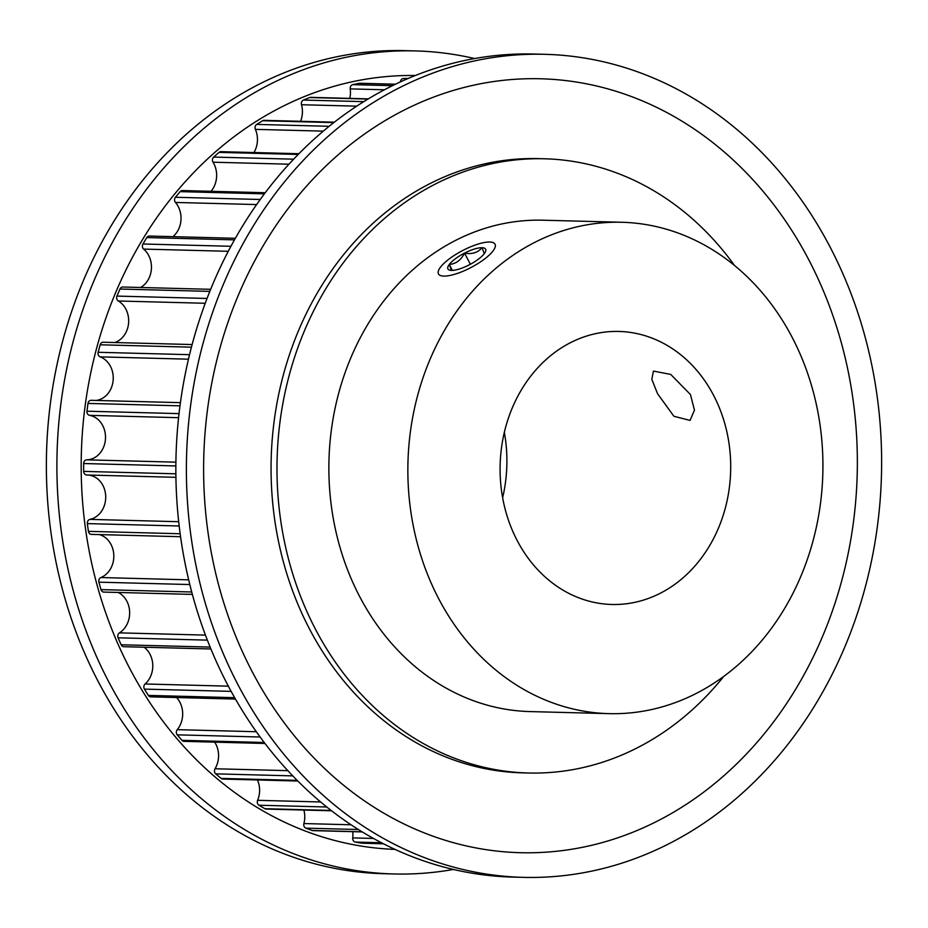 <?xml version="1.0" encoding="UTF-8"?>
<svg xmlns="http://www.w3.org/2000/svg" width="928" height="928" viewBox="0 0 928 928"><rect width="100%" height="100%" fill="white"/><g stroke="black" fill="none" stroke-linecap="round" stroke-linejoin="round"><path stroke-width="1.39" d="M690.444 394.528L694.457 410.13L690.061 420.419L673.914 416.278L657.523 393.669L651.827 379.32L653.428 371.096L670.724 374.402L690.444 394.528M517.314 540.792A136.555 115.304 91.5 0 0 611.819 604.476A136.555 115.304 91.5 0 0 715.233 535.224A136.555 115.304 91.5 0 0 713.481 395.131A136.555 115.304 91.5 0 0 618.964 331.447A136.555 115.304 91.5 0 0 515.55 400.687A136.555 115.304 91.5 0 0 517.314 540.792M502.64 497.756A136.555 115.304 91.5 0 0 504.345 432.309M791.92 336.887A245.769 207.512 91.5 0 0 621.818 222.268A245.769 207.512 91.5 0 0 435.708 346.886A245.769 207.512 91.5 0 0 438.863 599.036A245.769 207.512 91.5 0 0 608.965 713.644A245.769 207.512 91.5 0 0 795.087 589.025A245.769 207.512 91.5 0 0 791.92 336.887M621.818 222.268L542.834 220.203A245.769 207.512 91.5 0 0 356.712 344.822A245.769 207.512 91.5 0 0 359.878 596.971A245.769 207.512 91.5 0 0 529.981 711.579L608.965 713.644M734.5 265.466A307.214 259.388 91.5 0 0 544.434 158.781A307.214 259.388 91.5 0 0 311.796 314.557A307.214 259.388 91.5 0 0 315.74 629.741A307.214 259.388 91.5 0 0 528.368 773.001A307.214 259.388 91.5 0 0 723.747 676.408M362.546 843.216A3.689 3.109 -88.5 0 1 362.198 843.227A3.689 3.109 -88.5 0 1 361.85 843.192A384.146 324.336 -88.5 0 1 355.285 842.067A3.689 3.109 -88.5 0 1 353.15 840.385A3.689 3.109 -88.5 0 1 352.71 837.903A22.365 18.885 91.5 0 0 352.768 831.674M362.256 831.917L313.014 830.63A3.689 3.109 -88.5 0 1 312.191 830.479A384.146 324.336 -88.5 0 1 305.869 828.147A3.689 3.109 -88.5 0 1 304.198 826.604A3.689 3.109 -88.5 0 1 303.885 823.554A22.365 18.885 91.5 0 0 303.885 810.051M331.563 810.782L266.174 809.065A3.689 3.109 -88.5 0 1 264.898 808.706A384.146 324.336 -88.5 0 1 258.958 805.226A3.689 3.109 -88.5 0 1 257.74 803.903A3.689 3.109 -88.5 0 1 257.613 800.319A22.365 18.885 91.5 0 0 257.474 779.961M297.807 781.016L222.813 779.056A3.689 3.109 -88.5 0 1 221.119 778.406A384.146 324.336 -88.5 0 1 215.725 773.859A3.689 3.109 -88.5 0 1 214.925 772.838A3.689 3.109 -88.5 0 1 215.041 768.755A22.365 18.885 91.5 0 0 214.693 742.145M264.956 743.467L184.022 741.344A3.689 3.109 -88.5 0 1 181.946 740.324A384.146 324.336 -88.5 0 1 177.236 734.837A3.689 3.109 -88.5 0 1 176.796 734.187A3.689 3.109 -88.5 0 1 177.236 729.663A22.365 18.885 91.5 0 0 176.61 697.543M235.457 699.074L150.742 696.858A3.689 3.109 -88.5 0 1 148.341 695.408A384.146 324.336 -88.5 0 1 144.42 689.11A3.689 3.109 -88.5 0 1 144.304 688.901A3.689 3.109 -88.5 0 1 145.104 683.982A22.365 18.885 91.5 0 0 144.176 647.234M210.9 648.974L123.795 646.7A3.689 3.109 -88.5 0 1 121.243 644.972A3.689 3.109 -88.5 0 1 121.139 644.763A384.146 324.336 -88.5 0 1 118.1 637.803A3.689 3.109 -88.5 0 1 119.445 632.861A22.365 18.885 91.5 0 0 129.642 612.086A22.365 18.885 91.5 0 0 118.204 592.458M192.363 594.407L103.843 592.087A3.689 3.109 -88.5 0 1 101.291 590.37A3.689 3.109 -88.5 0 1 100.99 589.616A384.146 324.336 -88.5 0 1 98.913 582.169A3.689 3.109 -88.5 0 1 100.897 577.541A22.365 18.885 91.5 0 0 113.808 555.222A22.365 18.885 91.5 0 0 99.342 534.586M180.566 536.709L91.385 534.377A3.689 3.109 -88.5 0 1 88.833 532.66A3.689 3.109 -88.5 0 1 88.415 531.35A384.146 324.336 -88.5 0 1 87.348 523.601A3.689 3.109 -88.5 0 1 89.912 519.39A22.365 18.885 91.5 0 0 105.699 496.062A22.365 18.885 91.5 0 0 88.079 475.032M86.71 474.997L175.914 477.328L86.814 474.997A3.689 3.109 -88.5 0 1 86.71 474.997A3.689 3.109 -88.5 0 1 84.158 473.268A3.689 3.109 -88.5 0 1 83.694 471.389A384.146 324.336 -88.5 0 1 83.671 463.524A3.689 3.109 -88.5 0 1 86.768 459.836A22.365 18.885 91.5 0 0 105.467 438.944A22.365 18.885 91.5 0 0 89.575 415.35A3.689 3.109 -88.5 0 1 87.406 413.668A3.689 3.109 -88.5 0 1 86.977 411.208A384.146 324.336 -88.5 0 1 87.986 403.425A3.689 3.109 -88.5 0 1 91.153 400.316L180.415 402.648M96.199 400.444A22.365 18.885 91.5 0 0 113.135 380.41A22.365 18.885 91.5 0 0 100.166 356.874A3.689 3.109 -88.5 0 1 98.484 355.32A3.689 3.109 -88.5 0 1 98.148 352.292A384.146 324.336 -88.5 0 1 100.178 344.787A3.689 3.109 -88.5 0 1 103.228 342.235L192.131 344.555M114.782 342.536A22.365 18.885 91.5 0 0 128.586 323.083A22.365 18.885 91.5 0 0 118.343 300.997A3.689 3.109 -88.5 0 1 117.114 299.663A3.689 3.109 -88.5 0 1 116.963 296.09A384.146 324.336 -88.5 0 1 119.956 289.037A3.689 3.109 -88.5 0 1 122.821 287.019L210.656 289.316M140.58 287.483A22.365 18.885 91.5 0 0 143.654 249.087A3.689 3.109 -88.5 0 1 142.842 248.054A3.689 3.109 -88.5 0 1 142.947 243.994A384.146 324.336 -88.5 0 1 146.821 237.568A3.689 3.109 -88.5 0 1 149.431 236.048L235.352 238.287M172.933 236.663A22.365 18.885 91.5 0 0 175.485 202.443A3.689 3.109 -88.5 0 1 175.032 201.782A3.689 3.109 -88.5 0 1 175.45 197.27A384.146 324.336 -88.5 0 1 180.125 191.632A3.689 3.109 -88.5 0 1 182.41 190.553L265.246 192.722M211.039 191.296A22.365 18.885 91.5 0 0 213.034 162.203A3.689 3.109 -88.5 0 1 212.895 161.971A3.689 3.109 -88.5 0 1 213.684 157.076A384.146 324.336 -88.5 0 1 219.043 152.378A3.689 3.109 -88.5 0 1 220.945 151.67L298.92 153.712M400.397 81.908A3.689 3.109 -88.5 0 1 403.46 78.532A384.146 324.336 -88.5 0 1 408.204 78.451M349.775 98.38A22.365 18.885 91.5 0 0 350.227 88.891A3.689 3.109 -88.5 0 1 352.768 84.645A384.146 324.336 -88.5 0 1 359.322 83.323A3.689 3.109 -88.5 0 1 359.89 83.276L395.49 84.204M300.579 121.301A22.365 18.885 91.5 0 0 301.496 104.725A3.689 3.109 -88.5 0 1 303.444 100.062A384.146 324.336 -88.5 0 1 309.755 97.544A3.689 3.109 -88.5 0 1 310.799 97.359L368.3 98.867M253.947 152.528A22.365 18.885 91.5 0 0 255.386 129.363A3.689 3.109 -88.5 0 1 256.708 124.41A384.146 324.336 -88.5 0 1 262.612 120.744A3.689 3.109 -88.5 0 1 264.097 120.35L334.347 122.183M453.398 869.455A411.672 347.582 -88.5 0 1 393.762 873.967L383.229 873.689A411.672 347.582 -88.5 0 1 98.31 681.72A411.672 347.582 -88.5 0 1 93.009 259.376A411.672 347.582 -88.5 0 1 404.759 50.646L415.292 50.912A411.672 347.582 -88.5 0 1 474.602 58.545M393.762 873.967A411.672 347.582 -88.5 0 1 108.831 681.999A411.672 347.582 -88.5 0 1 103.542 259.654A411.672 347.582 -88.5 0 1 415.292 50.912M395.061 849.398A387.092 326.83 -88.5 0 1 130.013 668.984A387.092 326.83 -88.5 0 1 124.329 273.331A387.092 326.83 -88.5 0 1 415.303 75.516M544.434 158.781L538.518 158.63A307.214 259.388 91.5 0 0 305.869 314.406A307.214 259.388 91.5 0 0 309.824 629.59A307.214 259.388 91.5 0 0 522.452 772.85L528.368 773.001M238.322 685.386A411.672 347.582 91.5 0 0 523.241 877.354A411.672 347.582 91.5 0 0 834.991 668.624A411.672 347.582 91.5 0 0 829.69 246.28A411.672 347.582 91.5 0 0 544.771 54.311A411.672 347.582 91.5 0 0 233.032 263.042A411.672 347.582 91.5 0 0 238.322 685.386M252.451 672.185A387.092 326.83 91.5 0 0 702.368 793.138A387.092 326.83 91.5 0 0 808.52 259.295A387.092 326.83 91.5 0 0 358.591 138.342A387.092 326.83 91.5 0 0 252.451 672.185M544.771 54.311L534.238 54.033A411.672 347.582 91.5 0 0 222.5 262.763A411.672 347.582 91.5 0 0 227.789 685.108A411.672 347.582 91.5 0 0 512.708 877.088L523.241 877.354M478.164 259.353A21.286 6.299 -27.7 0 0 484.277 253.634A21.286 6.299 -27.7 0 0 485.588 251.372A21.286 6.299 -27.7 0 0 482.05 247.706A21.286 6.299 -27.7 0 0 464.534 253.124A21.286 6.299 -27.7 0 0 449.245 264.48A21.286 6.299 -27.7 0 0 449.755 270.187A21.286 6.299 -27.7 0 0 451.472 270.408A21.286 6.299 -27.7 0 0 469 264.99A21.286 6.299 -27.7 0 0 478.164 259.353M483.882 259.504A31.946 9.454 -27.7 0 0 492.304 242.347A31.946 9.454 -27.7 0 0 449.651 258.61A31.946 9.454 -27.7 0 0 438.503 270.593A31.946 9.454 -27.7 0 0 451.913 275.024A31.946 9.454 -27.7 0 0 483.882 259.504M451.472 270.408L449.245 264.48C455.996 263.83 461.088 260.049 464.534 253.124C471.969 254.469 477.816 252.671 482.05 247.706L484.277 253.634M470.38 264.26L464.534 253.124M452.354 270.396L449.245 264.48M381.466 842.752L355.285 842.067M358.37 829.516L305.869 828.147M326.76 807L258.958 805.226M292.761 775.878L215.725 773.859M260.118 737.006L177.236 734.837M231.142 691.372L144.42 689.11M178.582 417.681L89.575 415.35M188.465 359.182L100.166 356.874M205.239 303.27L118.343 300.997M228.265 251.302L143.654 249.087M256.627 204.566L175.485 202.443M288.956 164.198L213.034 162.203M298.201 154.442L219.043 152.378M293.631 159.175L213.684 157.076M264.399 193.848L180.125 191.632M260.234 199.485L175.45 197.27M234.471 239.865L146.821 237.568M230.933 246.291L142.947 243.994M209.821 291.392L119.956 289.037M207.048 298.456L116.963 296.09M191.435 347.176L100.178 344.787M189.544 354.682L98.148 352.292M179.986 405.838L87.986 403.425M179.034 413.621L86.977 411.208M175.902 462.167L86.768 459.836M175.856 465.937L83.671 463.524M175.868 473.802L83.694 471.389M178.686 521.71L89.912 519.39M179.174 526.002L87.348 523.601M180.148 533.751L88.415 531.35M188.662 579.838L100.897 577.541M189.811 584.547L98.913 582.169M191.713 591.994L100.99 589.616M205.448 635.112L119.445 632.861M207.362 640.134L118.1 637.803M210.134 647.083L121.139 644.763M228.346 686.163L145.104 683.982M234.656 697.67L148.341 695.408M256.314 731.728L177.236 729.663M264.213 742.481L181.946 740.324M287.842 770.658L215.041 768.755M297.18 780.39L221.119 778.406M320.636 801.966L257.613 800.319M331.122 810.434L264.898 808.706M351.062 824.783L303.885 823.554M362.024 831.778L312.191 830.479M373.462 838.448L352.71 837.903M383.426 843.761L361.85 843.192M407.74 78.648L403.46 78.532M395.374 84.262L359.322 83.323M392.44 85.689L352.768 84.645M384.401 89.784L350.227 88.891M367.964 99.064L309.755 97.544M363.753 101.639L303.444 100.062M356.7 106.163L301.496 104.725M333.802 122.612L262.612 120.744M329.15 126.301L256.708 124.41M323.304 131.138L255.386 129.363M383.473 843.784L362.198 843.227"/></g></svg>
